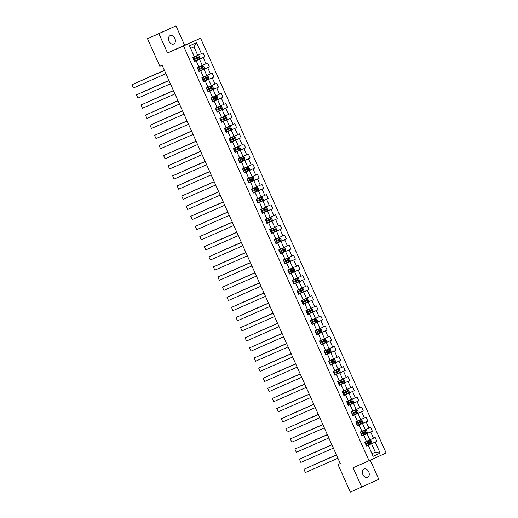 <?xml version="1.0" encoding="UTF-8"?>
<svg xmlns="http://www.w3.org/2000/svg" width="518" height="518" viewBox="0 0 518 518"><rect width="100%" height="100%" fill="white"/><g stroke="black" fill="none" stroke-linecap="round" stroke-linejoin="round"><path stroke-width="0.78" d="M168.985 41.181A4.545 3.244 66.3 0 0 173.77 43.998A4.545 3.244 66.3 0 0 174.89 38.494A4.545 3.244 66.3 0 0 170.105 35.671A4.545 3.244 66.3 0 0 168.985 41.181M362.814 474.494A4.545 3.244 66.3 0 0 367.599 477.318A4.545 3.244 66.3 0 0 368.719 471.807A4.545 3.244 66.3 0 0 363.934 468.991A4.545 3.244 66.3 0 0 362.814 474.494M175.971 25.9L158.903 33.664L167.547 52.991L184.622 45.228L175.971 25.9L147.5 38.675L159.835 66.246L162.115 65.242L340.274 463.526L337.995 464.529L350.33 492.1L378.8 479.325L370.24 460.191M184.622 45.228L200.583 38.215L386.111 452.978L369.043 460.742L183.508 45.972L200.583 38.215M194.431 56.779L197.772 55.309L193.997 46.879L190.676 48.388L194.451 56.818L192.741 57.621L194.483 61.512L196.167 60.748L198.957 66.977L197.267 67.741L199.009 71.633L200.693 70.869L203.483 77.098L201.8 77.862L203.535 81.753L205.219 80.989L208.009 87.212L206.326 87.982L208.061 91.874L209.751 91.11L212.535 97.332L210.852 98.103L212.594 101.994L214.277 101.224L217.061 107.453L215.378 108.217L217.12 112.108L218.803 111.344L221.587 117.573L219.904 118.337L221.646 122.229L223.329 121.465L226.113 127.693L224.43 128.458L226.172 132.349L227.855 131.585L230.639 137.814L228.956 138.578L230.698 142.469L232.381 141.705L235.166 147.928L233.482 148.698L235.224 152.59L236.907 151.826L239.692 158.048L238.008 158.819L239.75 162.71L241.433 161.94L244.218 168.169L242.534 168.933L244.276 172.824L245.959 172.06L248.75 178.289L247.06 179.053L248.802 182.945L250.485 182.181L253.276 188.41L251.593 189.174L253.328 193.065L255.011 192.301L257.802 198.53L256.119 199.294L257.854 203.185L259.544 202.421L262.328 208.644L260.645 209.414L262.386 213.306L264.07 212.542L266.854 218.764L265.171 219.535L266.912 223.426L268.596 222.656L271.38 228.885L269.697 229.649L271.438 233.54L273.122 232.776L275.906 239.005L274.223 239.769L275.964 243.661L277.648 242.897L280.432 249.126L278.749 249.89L280.491 253.781L282.174 253.017L284.958 259.246L283.275 260.01L285.017 263.902L286.7 263.138L289.484 269.36L287.801 270.131L289.543 274.022L291.226 273.258L294.01 279.48L292.327 280.251L294.069 284.142L295.752 283.372L298.536 289.601L296.853 290.365L298.595 294.256L300.278 293.492L303.069 299.721L301.379 300.485L303.121 304.377L304.804 303.613L307.595 309.842L305.911 310.606L307.647 314.497L309.337 313.733L312.121 319.962L310.437 320.726L312.179 324.618L313.863 323.854L316.647 330.076L314.963 330.847L316.705 334.738L318.389 333.974L321.173 340.196L319.489 340.967L321.231 344.858L322.915 344.088L325.699 350.317L324.015 351.081L325.757 354.972L327.441 354.208L330.225 360.437L328.541 361.201L330.283 365.093L331.967 364.329L334.751 370.558L333.068 371.322L334.809 375.213L336.493 374.449L339.277 380.678L337.594 381.442L339.335 385.334L341.019 384.57L343.803 390.792L342.12 391.563L343.861 395.454L345.545 394.69L348.329 400.913L346.646 401.683L348.387 405.575L350.071 404.804L352.862 411.033L351.172 411.797L352.913 415.689L354.597 414.924L357.388 421.153L355.704 421.917L357.439 425.809L359.129 425.045L361.914 431.274L360.23 432.038L361.972 435.929L363.655 435.165L366.44 441.394L364.756 442.158L366.498 446.05L368.181 445.286L373.115 456.313L380.128 453.12L375.297 452.169L371.523 443.738L366.459 445.966M194.425 56.857L189.497 45.83L196.51 42.638L201.444 53.665L203.127 52.901L204.869 56.792L194.425 61.383M380.128 453.12L375.194 442.094L376.877 441.33L375.136 437.438L373.452 438.202L370.668 431.973L372.351 431.209L370.61 427.318L368.926 428.082L366.142 421.859L367.825 421.089L366.084 417.197L364.4 417.961L361.616 411.739L363.299 410.968L361.558 407.077L359.874 407.847L357.09 401.618L358.773 400.854L357.031 396.963L355.348 397.727L352.557 391.498L354.247 390.734L352.505 386.842L350.822 387.606L348.031 381.377L349.715 380.613L347.979 376.722L346.289 377.486L343.505 371.257L345.189 370.493L343.447 366.602L341.763 367.366L338.979 361.143L340.663 360.373L338.921 356.481L337.237 357.245L334.453 351.023L336.137 350.252L334.395 346.361L332.711 347.131L329.927 340.902L331.611 340.138L329.869 336.247L328.185 337.011L325.401 330.782L327.085 330.018L325.343 326.126L323.659 326.89L320.875 320.661L322.559 319.897L320.817 316.006L319.133 316.77L316.349 310.541L318.033 309.777L316.291 305.885L314.607 306.65L311.823 300.427L313.507 299.657L311.765 295.765L310.081 296.529L307.297 290.307L308.981 289.536L307.239 285.645L305.555 286.415L302.765 280.186L304.454 279.422L302.713 275.531L301.029 276.295L298.238 270.066L299.922 269.302L298.187 265.41L296.497 266.174L293.712 259.945L295.396 259.181L293.654 255.29L291.971 256.054L289.186 249.825L290.87 249.061L289.128 245.169L287.445 245.933L284.66 239.711L286.344 238.94L284.602 235.049L282.919 235.813L280.134 229.591L281.818 228.82L280.076 224.929L278.393 225.699L275.608 219.47L277.292 218.706L275.55 214.815L273.867 215.579L271.082 209.35L272.766 208.586L271.024 204.694L269.341 205.458L266.556 199.229L268.24 198.465L266.498 194.574L264.815 195.338L262.03 189.109L263.714 188.345L261.972 184.453L260.289 185.217L257.504 178.995L259.188 178.224L257.446 174.333L255.762 175.097L252.972 168.874L254.662 168.104L252.92 164.212L251.236 164.983L248.446 158.754L250.129 157.99L248.394 154.099L246.704 154.863L243.92 148.634L245.603 147.87L243.861 143.978L242.178 144.742L239.394 138.513L241.077 137.749L239.335 133.858L237.652 134.622L234.868 128.393L236.551 127.629L234.809 123.737L233.126 124.501L230.342 118.279L232.025 117.508L230.283 113.617L228.6 114.381L225.816 108.158L227.499 107.388L225.757 103.496L224.074 104.267L221.29 98.038L222.973 97.274L221.231 93.382L219.548 94.147L216.764 87.918L218.447 87.153L216.705 83.262L215.022 84.026L212.238 77.797L213.921 77.033L212.179 73.142L210.496 73.906L207.712 67.677L209.395 66.913L207.653 63.021L205.97 63.785L203.179 57.563L204.869 56.792M198.957 66.977L196.192 60.71L194.464 61.467M194.444 61.428L199.514 59.201L202.298 65.43L198.957 66.9M203.179 57.563L199.514 59.201M205.97 63.785L202.298 65.43M203.483 77.098L200.719 70.83L198.99 71.588M198.97 71.549L204.04 69.321L206.824 75.55L203.483 77.014M207.712 67.677L204.04 69.321M210.496 73.906L206.824 75.55M208.009 87.212L205.245 80.95L203.516 81.708M203.496 81.669L208.566 79.442L211.35 85.664L208.009 87.134M212.238 77.797L208.566 79.442M215.022 84.026L211.35 85.664M212.535 97.332L209.771 91.071L208.042 91.828M208.029 91.79L213.092 89.556L215.876 95.785L212.535 97.254M216.764 87.918L213.092 89.556M219.548 94.147L215.876 95.785M217.061 107.453L214.297 101.191L212.574 101.949M212.555 101.904L217.618 99.676L220.403 105.905L217.061 107.375M221.29 98.038L217.618 99.676M224.074 104.267L220.403 105.905M221.587 117.573L218.823 111.305L217.1 112.069M217.081 112.024L222.144 109.797L224.929 116.026L221.587 117.495M225.816 108.158L222.144 109.797M228.6 114.381L224.929 116.026M226.113 127.693L223.349 121.426L221.626 122.183M221.607 122.144L226.67 119.917L229.455 126.146L226.12 127.616M230.342 118.279L226.67 119.917M233.126 124.501L229.455 126.146M230.639 137.814L227.875 131.546L226.152 132.304M226.133 132.265L231.196 130.037L233.987 136.266L230.646 137.73M234.868 128.393L231.196 130.037M237.652 134.622L233.987 136.266M235.166 147.928L232.401 141.667L230.678 142.424M230.659 142.385L235.722 140.158L238.513 146.38L235.172 147.85M239.394 138.513L235.722 140.158M242.178 144.742L238.513 146.38M239.692 158.048L236.927 151.787L235.204 152.545M235.185 152.506L240.255 150.278L243.039 156.501L239.698 157.971M243.92 148.634L240.255 150.278M246.704 154.863L243.039 156.501M244.218 168.169L241.459 161.907L239.73 162.665M239.711 162.62L244.781 160.392L247.565 166.621L244.224 168.091M248.446 158.754L244.781 160.392M251.236 164.983L247.565 166.621M248.75 178.289L245.985 172.021L244.256 172.785M244.237 172.74L249.307 170.513L252.091 176.742L248.75 178.211M252.972 168.874L249.307 170.513M255.762 175.097L252.091 176.742M253.276 188.41L250.511 182.142L248.782 182.899M248.763 182.86L253.833 180.633L256.617 186.862L253.276 188.332M257.504 178.995L253.833 180.633M260.289 185.217L256.617 186.862M257.802 198.53L255.037 192.262L253.308 193.02M253.289 192.981L258.359 190.754L261.143 196.982L257.802 198.446M262.03 189.109L258.359 190.754M264.815 195.338L261.143 196.982M262.328 208.644L259.563 202.383L257.834 203.14M257.822 203.101L262.885 200.874L265.669 207.096L262.328 208.566M266.556 199.229L262.885 200.874M269.341 205.458L265.669 207.096M266.854 218.764L264.089 212.503L262.367 213.261M262.348 213.222L267.411 210.994L270.195 217.217L266.854 218.687M271.082 209.35L267.411 210.994M273.867 215.579L270.195 217.217M271.38 228.885L268.615 222.623L266.893 223.381M266.874 223.336L271.937 221.108L274.721 227.337L271.38 228.807M275.608 219.47L271.937 221.108M278.393 225.699L274.721 227.337M275.906 239.005L273.141 232.737L271.419 233.501M271.4 233.456L276.463 231.229L279.247 237.458L275.913 238.927M280.134 229.591L276.463 231.229M282.919 235.813L279.247 237.458M280.432 249.126L277.667 242.858L275.945 243.615M275.926 243.577L280.989 241.349L283.78 247.578L280.439 249.048M284.66 239.711L280.989 241.349M287.445 245.933L283.78 247.578M284.958 259.246L282.193 252.978L280.471 253.736M280.452 253.697L285.515 251.47L288.306 257.699L284.965 259.162M289.186 249.825L285.515 251.47M291.971 256.054L288.306 257.699M289.484 269.36L286.719 263.099L284.997 263.856M284.978 263.817L290.048 261.59L292.832 267.812L289.491 269.282M293.712 259.945L290.048 261.59M296.497 266.174L292.832 267.812M294.01 279.48L291.252 273.219L289.523 273.977M289.504 273.938L294.574 271.71L297.358 277.933L294.017 279.403M298.238 270.066L294.574 271.71M301.029 276.295L297.358 277.933M298.536 289.601L295.778 283.34L294.049 284.097M294.03 284.052L299.1 281.824L301.884 288.053L298.543 289.523M302.765 280.186L299.1 281.824M305.555 286.415L301.884 288.053M303.069 299.721L300.304 293.453L298.575 294.218M298.556 294.172L303.626 291.945L306.41 298.174L303.069 299.644M307.297 290.307L303.626 291.945M310.081 296.529L306.41 298.174M307.595 309.842L304.83 303.574L303.101 304.338M303.082 304.293L308.152 302.065L310.936 308.294L307.595 309.764M311.823 300.427L308.152 302.065M314.607 306.65L310.936 308.294M312.121 319.962L309.356 313.694L307.627 314.452M307.614 314.413L312.678 312.186L315.462 318.415L312.121 319.878M316.349 310.541L312.678 312.186M319.133 316.77L315.462 318.415M316.647 330.076L313.882 323.815L312.16 324.572M312.14 324.533L317.204 322.306L319.988 328.529L316.647 329.998M320.875 320.661L317.204 322.306M323.659 326.89L319.988 328.529M321.173 340.196L318.408 333.935L316.686 334.693M316.666 334.654L321.73 332.426L324.514 338.649L321.173 340.119M325.401 330.782L321.73 332.426M328.185 337.011L324.514 338.649M325.699 350.317L322.934 344.056L321.212 344.813M321.192 344.768L326.256 342.54L329.04 348.769L325.705 350.239M329.927 340.902L326.256 342.54M332.711 347.131L329.04 348.769M330.225 360.437L327.46 354.17L325.738 354.934M325.718 354.888L330.782 352.661L333.573 358.89L330.231 360.36M334.453 351.023L330.782 352.661M337.237 357.245L333.573 358.89M334.751 370.558L331.986 364.29L330.264 365.054M330.244 365.009L335.308 362.781L338.099 369.01L334.757 370.48M338.979 361.143L335.308 362.781M341.763 367.366L338.099 369.01M339.277 380.678L336.512 374.41L334.79 375.168M334.77 375.129L339.84 372.902L342.625 379.131L339.284 380.594M343.505 371.257L339.84 372.902M346.289 377.486L342.625 379.131M343.803 390.792L341.045 384.531L339.316 385.288M339.296 385.25L344.366 383.022L347.151 389.245L343.81 390.714M348.031 381.377L344.366 383.022M350.822 387.606L347.151 389.245M348.329 400.913L345.571 394.651L343.842 395.409M343.822 395.37L348.892 393.143L351.677 399.365L348.336 400.835M352.557 391.498L348.892 393.143M355.348 397.727L351.677 399.365M352.862 411.033L350.097 404.772L348.368 405.529M348.349 405.484L353.418 403.257L356.203 409.485L352.862 410.955M357.09 401.618L353.418 403.257M359.874 407.847L356.203 409.485M357.388 421.153L354.623 414.886L352.894 415.65M352.875 415.604L357.944 413.377L360.729 419.606L357.388 421.076M361.616 411.739L357.944 413.377M364.4 417.961L360.729 419.606M361.914 431.274L359.149 425.006L357.42 425.77M357.407 425.725L362.47 423.497L365.255 429.726L361.914 431.196M366.142 421.859L362.47 423.497M368.926 428.082L365.255 429.726M366.44 441.394L363.675 435.126L361.946 435.884M361.933 435.845L366.997 433.618L369.781 439.847L366.44 441.317M370.668 431.973L366.997 433.618M373.452 438.202L369.781 439.847M373.115 456.313L368.201 445.247L366.479 446.004M371.956 453.638L375.297 452.169L371.976 453.677M375.194 442.094L371.523 443.738M158.903 33.664L147.5 38.675M167.547 52.991L183.508 45.972M369.043 460.742L353.082 467.754L361.726 487.088M340.268 463.5L337.995 464.529M196.51 42.638L193.997 46.879M190.676 48.388L189.497 45.83M201.444 53.665L197.772 55.309M376.877 441.33L366.44 445.92M372.351 431.209L361.914 435.8M367.825 421.089L357.381 425.679M363.299 410.968L352.855 415.559M358.773 400.854L348.329 405.445M354.247 390.734L343.803 395.325M349.715 380.613L339.277 385.204M345.189 370.493L334.751 375.084M340.663 360.373L330.225 364.963M336.137 350.252L325.699 354.843M331.611 340.138L321.173 344.729M327.085 330.018L316.647 334.609M322.559 319.897L312.121 324.488M318.033 309.777L307.595 314.368M313.507 299.657L303.062 304.247M308.981 289.536L298.536 294.127M304.454 279.422L294.01 284.013M299.922 269.302L289.484 273.892M295.396 259.181L284.958 263.772M290.87 249.061L280.432 253.652M286.344 238.94L275.906 243.531M281.818 228.82L271.38 233.411M277.292 218.706L266.854 223.297M272.766 208.586L262.328 213.176M268.24 198.465L257.802 203.056M263.714 188.345L253.27 192.936M259.188 178.224L248.744 182.815M254.662 168.104L244.218 172.695M250.129 157.99L239.692 162.581M245.603 147.87L235.166 152.46M241.077 137.749L230.639 142.34M236.551 127.629L226.113 132.219M232.025 117.508L221.587 122.099M227.499 107.388L217.061 111.979M222.973 97.274L212.535 101.865M218.447 87.153L208.009 91.744M213.921 77.033L203.477 81.624M209.395 66.913L198.951 71.503M337.911 458.236L305.38 472.539L303.93 469.295L336.454 454.972M336.46 454.992L303.93 469.295L305.38 472.539M369.755 440.222L364.866 442.411L369.755 440.222L370.966 440.455L371.833 442.398L371.218 443.44L369.781 440.229M336.402 454.862L313.157 465.099L336.409 454.875M371.218 443.44L366.317 445.648M369.243 441.925L369.593 442.709L365.766 444.412L369.107 442.929L370.247 442.417L369.904 441.64L365.417 443.641M333.385 448.115L300.854 462.419L299.404 459.175L331.921 444.858M331.928 444.871L299.404 459.175L300.854 462.419M328.852 437.995L296.322 452.298L294.871 449.054L327.395 434.738M327.402 434.751L294.871 449.054L296.322 452.298M361.791 435.534L366.679 433.346L367.307 432.277L366.44 430.335L365.229 430.102L360.34 432.29M365.229 430.102L360.34 432.284M331.876 444.742L308.631 454.979L331.876 444.755M361.24 434.298L365.721 432.297L365.378 431.52L360.891 433.521M364.717 431.805L365.067 432.588L361.234 434.291M360.696 419.988L355.814 422.17L360.729 419.988L361.914 420.215L362.781 422.164L362.166 423.2L360.729 419.988M327.344 434.621L304.105 444.858L327.35 434.634M362.166 423.2L357.265 425.414M360.191 421.691L360.541 422.468L356.954 424.074L361.195 422.176L360.852 421.399L356.365 423.4M324.326 427.874L291.796 442.178L290.345 438.934L291.498 438.409L322.869 424.618L290.345 438.934L291.796 442.178M319.8 417.754L287.27 432.057L285.819 428.82L318.343 414.497L285.819 428.82L287.27 432.057M315.274 407.634L282.744 421.943L281.293 418.699L313.817 404.377M313.824 404.39L281.293 418.699L282.744 421.943M352.739 415.294L357.621 413.111L358.255 412.043L357.388 410.094L356.17 409.867L351.288 412.05M356.17 409.867L351.282 412.043M322.818 424.501L299.579 434.738L322.824 424.514M352.188 414.063L356.669 412.056L356.319 411.279L351.839 413.28M355.665 411.57L356.015 412.347L352.182 414.057M351.644 399.747L346.762 401.929L351.644 399.747L352.862 399.974L353.729 401.923L353.114 402.965L351.677 399.754M318.292 414.381L295.046 424.624L318.298 414.394M353.114 402.965L348.213 405.173M347.662 403.943L352.143 401.942L351.793 401.159L347.313 403.166M351.139 401.45L351.489 402.227L347.656 403.936M347.118 389.627L342.236 391.809L347.118 389.627L348.336 389.853L349.203 391.802L348.588 392.845L347.151 389.633M313.766 404.26L290.52 414.504L313.772 404.28M348.588 392.845L343.687 395.053M346.613 391.33L346.963 392.107L343.13 393.816L346.477 392.333L347.617 391.822L347.267 391.045L342.786 393.045M310.748 397.52L278.218 411.823L276.767 408.579L309.291 394.256M309.298 394.276L276.767 408.579L278.218 411.823M342.592 379.506L337.704 381.695L342.592 379.506L343.803 379.739L344.677 381.682L344.062 382.724L339.16 384.932M309.24 394.146L285.994 404.383L309.246 394.159M342.087 381.209L342.437 381.993L338.604 383.696L341.951 382.213L343.091 381.701L342.741 380.924L338.26 382.925M344.043 382.75L342.625 379.513M306.222 387.399L273.692 401.703L272.241 398.459L304.765 384.142M304.772 384.155L272.241 398.459L273.692 401.703M338.066 369.386L333.178 371.574L338.066 369.386L339.277 369.619L340.151 371.561L339.536 372.604L338.099 369.392M304.714 384.026L281.468 394.263L304.72 384.039M339.536 372.604L334.628 374.818M337.561 371.089L337.911 371.872L334.078 373.575L338.565 371.581L338.215 370.804L333.734 372.805M301.696 377.279L269.166 391.582L267.715 388.338L268.868 387.814L300.239 374.022L267.715 388.338L269.166 391.582M330.102 364.698L334.991 362.516L335.625 361.447L334.751 359.498L333.54 359.272L328.652 361.454M333.54 359.272L328.652 361.447M300.187 373.905L276.942 384.142L300.194 373.918M333.035 360.975L333.378 361.752L329.798 363.358L334.039 361.46L333.689 360.683L329.202 362.684M297.17 367.158L264.64 381.462L263.189 378.218L295.713 363.901M295.72 363.914L263.189 378.218L264.64 381.462M329.014 349.151L324.126 351.334L329.014 349.151L330.225 349.378L331.099 351.327L330.478 352.37L329.047 349.158M295.661 363.785L272.416 374.022L295.668 363.798M330.478 352.37L325.576 354.577M328.509 350.854L328.852 351.631L325.026 353.341L328.367 351.858L329.513 351.34L329.163 350.563L324.676 352.564M292.644 357.038L260.114 371.341L258.663 368.104L291.187 353.781L258.663 368.104L260.114 371.341M324.488 339.031L319.6 341.213L324.488 339.031L325.699 339.258L326.573 341.207L325.951 342.249L324.514 339.037M291.135 353.665L267.89 363.901L291.142 353.677M325.951 342.249L321.05 344.457M320.5 343.227L324.987 341.226L324.637 340.443L320.15 342.45M323.977 340.734L324.326 341.511L320.5 343.22M288.118 346.918L255.588 361.227L254.137 357.983L286.661 343.661M286.668 343.674L254.137 357.983L255.588 361.227M319.962 328.911L315.074 331.093L319.962 328.911L321.173 329.137L322.041 331.086L321.425 332.129L319.988 328.917M286.609 343.544L263.364 353.788L286.616 343.563M321.425 332.129L316.524 334.337M319.451 330.613L319.8 331.39L315.974 333.1L319.315 331.617L320.454 331.106L320.111 330.329L315.624 332.329M283.592 336.804L251.062 351.107L249.611 347.863L282.129 333.54M282.135 333.56L249.611 347.863L251.062 351.107M315.436 318.79L310.547 320.979L315.436 318.79L316.647 319.023L317.515 320.966L316.899 322.008L315.462 318.797M282.083 333.43L258.838 343.667L282.09 333.443M316.899 322.008L311.998 324.216M314.925 320.493L315.274 321.277L311.441 322.979L314.789 321.497L315.928 320.985L315.585 320.208L311.098 322.209M279.06 326.683L246.529 340.986L245.079 337.742L277.603 323.426L245.079 337.742L246.529 340.986M310.91 308.67L306.021 310.858L310.91 308.67L312.121 308.903L312.989 310.845L312.373 311.888L310.936 308.676M277.551 323.31L254.312 333.547L277.557 323.323M312.373 311.888L307.472 314.102M310.399 310.373L310.748 311.156L306.915 312.859L310.263 311.376L311.402 310.865L311.059 310.088L306.572 312.089M274.534 316.563L242.003 330.866L240.553 327.622L273.077 313.306M273.083 313.319L240.553 327.622L242.003 330.866M302.946 303.982L307.828 301.8L308.463 300.731L307.595 298.782L306.378 298.556L301.495 300.738M306.378 298.556L301.489 300.731M273.025 313.189L249.786 323.426L273.031 313.202M305.873 300.259L306.222 301.036L302.635 302.641L306.876 300.744L306.526 299.967L302.046 301.968M270.007 306.442L237.477 320.746L236.027 317.502L237.179 316.977L268.551 303.185L236.027 317.502L237.477 320.746M298.42 293.861L303.302 291.679L303.936 290.611L303.069 288.662L301.852 288.435L296.969 290.617M301.852 288.435L296.963 290.611M268.499 303.069L245.254 313.306L268.505 303.082M297.869 292.631L302.35 290.624L302 289.847L297.52 291.848M301.346 290.138L301.696 290.915L297.863 292.625M265.481 296.322L232.951 310.625L231.501 307.381L264.025 293.065M264.031 293.078L231.501 307.381L232.951 310.625M297.326 278.315L292.443 280.497L297.326 278.315L298.543 278.542L299.41 280.491L298.795 281.533L297.358 278.321M263.973 292.948L240.728 303.185L263.979 292.961M298.795 281.533L293.894 283.741M296.82 280.018L297.17 280.795L293.337 282.504L296.684 281.021L297.824 280.51L297.474 279.726L292.994 281.734M260.955 286.201L228.425 300.511L226.975 297.267L259.499 282.945M259.505 282.957L226.975 297.267L228.425 300.511M292.799 268.195L287.911 270.377L292.799 268.195L294.017 268.421L294.884 270.37L294.269 271.413L292.832 268.201M259.447 282.828L236.202 293.071L259.453 282.847M294.269 271.413L289.368 273.621M288.811 272.39L293.298 270.39L292.948 269.613L288.468 271.613M292.294 269.897L292.644 270.674L288.811 272.384M256.429 276.081L223.899 290.391L222.449 287.147L254.973 272.824M254.979 272.844L222.449 287.147L223.899 290.391M288.273 258.074L283.385 260.256L288.273 258.074L289.484 258.307L290.358 260.25L289.743 261.292L288.306 258.081M254.921 272.714L231.675 282.951L254.927 272.727M289.743 261.292L284.835 263.5M287.768 259.777L288.118 260.56L284.285 262.263L288.772 260.269L288.422 259.492L283.942 261.493M251.903 265.967L219.373 280.27L217.923 277.026L219.075 276.502L250.447 262.71L217.923 277.026L219.373 280.27M283.747 247.954L278.859 250.142L283.747 247.954L284.958 248.187L285.832 250.129L285.217 251.172L283.78 247.96M250.395 262.594L227.149 272.831L250.401 262.607M285.217 251.172L280.309 253.386M283.242 249.657L283.586 250.44L279.759 252.143L284.246 250.149L283.896 249.372L279.409 251.372M247.377 255.847L214.847 270.15L213.397 266.906L214.549 266.381L245.921 252.59L213.397 266.906L214.847 270.15M279.221 237.84L274.333 240.022L279.254 237.84L280.432 238.066L281.306 240.015L280.685 241.051L279.254 237.84M245.869 252.473L222.623 262.71L245.875 252.486M280.685 241.051L275.783 243.266M278.716 239.543L279.06 240.32L275.472 241.925L279.72 240.028L279.37 239.251L274.883 241.252M242.851 245.726L210.321 260.03L208.871 256.786L241.394 242.469M241.401 242.482L208.871 256.786L210.321 260.03M274.695 227.719L269.807 229.901L274.695 227.719L275.906 227.946L276.78 229.895L276.159 230.937L274.721 227.726M241.343 242.353L218.097 252.59L241.349 242.366M276.159 230.937L271.257 233.145M274.184 229.422L274.534 230.199L270.707 231.909L274.048 230.426L275.194 229.908L274.844 229.131L270.357 231.132M238.325 235.606L205.795 249.909L204.345 246.665L236.868 232.349M236.875 232.362L204.345 246.665L205.795 249.909M266.731 223.025L271.62 220.843L272.248 219.774L271.38 217.825L270.169 217.599L265.281 219.781M270.169 217.599L265.281 219.774M236.817 232.232L213.571 242.469L236.823 232.245M269.658 219.302L270.007 220.079L266.181 221.788L269.522 220.305L270.661 219.794L270.318 219.01L265.831 221.011M233.799 225.485L201.269 239.795L199.819 236.551L232.336 222.228M232.342 222.241L199.819 236.551L201.269 239.795M265.643 207.478L260.755 209.66L265.643 207.478L266.854 207.705L267.722 209.654L267.107 210.696L265.669 207.485M232.291 222.112L209.045 232.355L232.297 222.131M267.107 210.696L262.205 212.904M265.132 209.181L265.481 209.958L261.655 211.668L264.996 210.185L266.135 209.673L265.792 208.896L261.305 210.897M229.267 215.365L196.743 229.675L195.286 226.431L196.445 225.906L227.81 212.108L195.286 226.431L196.743 229.675M261.117 197.358L256.229 199.54L261.117 197.358L262.328 197.591L263.196 199.534L262.581 200.576L261.143 197.364M227.758 211.998L204.519 222.235L227.765 212.011M262.581 200.576L257.679 202.784M257.129 201.554L261.609 199.553L261.266 198.776L256.779 200.777M260.606 199.061L260.955 199.838L257.122 201.547M224.741 205.251L192.21 219.554L190.76 216.31L223.284 201.994M223.29 202.007L190.76 216.31L192.21 219.554M253.153 192.67L258.035 190.482L258.67 189.413L257.802 187.471L256.585 187.238L251.703 189.426M256.585 187.238L251.696 189.42M223.232 201.878L199.993 212.115L223.239 201.891M256.08 188.94L256.429 189.724L252.596 191.427L255.944 189.944L257.083 189.433L256.734 188.656L252.253 190.656M220.215 195.131L187.684 209.434L186.234 206.19L187.386 205.665L218.758 191.874L186.234 206.19L187.684 209.434M252.059 177.124L247.177 179.306L252.091 177.124L253.276 177.35L254.144 179.299L253.529 180.335L252.091 177.124M218.706 191.757L195.461 201.994L218.713 191.77M253.529 180.335L248.627 182.55M248.077 181.313L252.557 179.312L252.208 178.535L247.727 180.536M251.554 178.827L251.903 179.604L248.07 181.313M215.689 185.01L183.158 199.313L181.708 196.069L182.86 195.545L214.232 181.753L181.708 196.069L183.158 199.313M247.533 167.003L242.651 169.185L247.533 167.003L248.75 167.23L249.618 169.179L249.003 170.221L247.565 167.01M214.18 181.637L190.935 191.874L214.187 181.65M249.003 170.221L244.101 172.429M247.028 168.706L247.377 169.483L243.544 171.193L246.892 169.71L248.031 169.192L247.682 168.415L243.201 170.416M211.163 174.89L178.632 189.193L177.182 185.949L209.706 171.633M209.712 171.646L177.182 185.949L178.632 189.193M243.007 156.883L238.125 159.065L243.007 156.883L244.224 157.109L245.092 159.058L244.477 160.101L243.039 156.889M209.654 171.516L186.409 181.753L209.66 171.529M244.477 160.101L239.575 162.309M242.502 158.586L242.851 159.363L239.018 161.072L242.366 159.589L243.505 159.078L243.156 158.294L238.675 160.295M206.637 164.769L174.106 179.079L172.656 175.835L173.808 175.311L205.18 161.512L172.656 175.835L174.106 179.079M235.042 152.188L239.931 150.006L240.566 148.938L239.692 146.989L238.481 146.762L233.592 148.944M238.481 146.762L233.592 148.938M205.128 161.396L181.883 171.639L205.134 161.415M237.976 148.465L238.325 149.242L234.492 150.952L238.979 148.957L238.63 148.18L234.149 150.181M202.111 154.649L169.58 168.959L168.13 165.715L200.654 151.392M200.66 151.411L168.13 165.715L169.58 168.959M233.955 136.642L229.066 138.824L233.955 136.642L235.166 136.875L236.04 138.818L235.425 139.86L233.987 136.648M200.602 151.282L177.357 161.519L200.608 151.295M235.425 139.86L230.516 142.068M233.45 138.345L233.793 139.122L229.966 140.831L234.453 138.837L234.104 138.06L229.616 140.061M197.585 144.535L165.054 158.838L163.604 155.594L164.756 155.07L196.128 141.278L163.604 155.594L165.054 158.838M225.99 131.954L230.879 129.765L231.514 128.697L230.639 126.755L229.429 126.522L224.54 128.71M229.429 126.522L224.54 128.704M196.076 141.161L172.831 151.398L196.082 141.174M225.44 130.717L229.927 128.717L229.578 127.94L225.09 129.94M228.924 128.224L229.267 129.008L225.44 130.711M193.059 134.415L160.528 148.718L159.078 145.474L191.602 131.158M191.608 131.171L159.078 145.474L160.528 148.718M224.903 116.408L220.014 118.59L224.935 116.408L226.113 116.634L226.988 118.577L226.366 119.619L224.935 116.408M191.55 131.041L168.305 141.278L191.556 131.054M226.366 119.619L221.464 121.834M224.391 118.11L224.741 118.887L220.914 120.597L225.401 118.596L225.052 117.819L220.564 119.82M188.533 124.294L156.002 138.597L154.552 135.353L187.076 121.037M187.082 121.05L154.552 135.353L156.002 138.597M220.377 106.287L215.488 108.469L220.377 106.287L221.587 106.514L222.462 108.463L221.84 109.505L220.403 106.294M187.024 120.921L163.779 131.158L187.03 120.934M221.84 109.505L216.938 111.713M216.388 110.483L220.875 108.476L220.526 107.699L216.038 109.699M219.865 107.99L220.215 108.767L216.388 110.476M184.007 114.174L151.476 128.477L150.026 125.233L182.543 110.917M182.55 110.93L150.026 125.233L151.476 128.477M215.851 96.167L210.962 98.349L215.851 96.167L217.061 96.393L217.929 98.342L217.314 99.385L215.876 96.173M182.498 110.8L159.253 121.037L182.504 110.813M217.314 99.385L212.412 101.593M215.339 97.87L215.689 98.647L211.862 100.356L215.203 98.873L216.343 98.362L216 97.578L211.512 99.579M179.474 104.053L146.95 118.363L145.493 115.119L178.017 100.796M178.024 100.809L145.493 115.119L146.95 118.363M211.325 86.046L206.436 88.228L211.325 86.046L212.535 86.273L213.403 88.222L212.788 89.264L211.35 86.053M177.965 100.68L154.727 110.923L177.972 100.699M212.788 89.264L207.886 91.472M210.813 87.749L211.163 88.526L207.329 90.236L210.677 88.753L211.817 88.241L211.474 87.464L206.986 89.465M174.948 93.933L142.418 108.243L140.967 104.999L173.491 90.676L140.967 104.999L142.418 108.243M203.36 81.352L208.249 79.17L208.877 78.101L208.009 76.159L206.792 75.926L201.91 78.108M206.792 75.926L201.903 78.108M173.439 90.566L150.201 100.803L173.446 90.579M206.287 77.629L206.637 78.406L202.803 80.115L206.151 78.632L207.291 78.121L206.941 77.344L202.46 79.345M170.422 83.819L137.892 98.122L136.441 94.878L168.965 80.555M168.972 80.575L136.441 94.878L137.892 98.122M202.266 65.805L197.384 67.994L202.266 65.805L203.483 66.039L204.351 67.981L203.736 69.023L202.298 65.812M168.913 80.445L145.668 90.682L168.92 80.458M203.736 69.023L198.834 71.238M198.284 70.001L202.765 68L202.415 67.223L197.934 69.224M201.761 67.508L202.111 68.292L198.277 69.995M165.896 73.698L133.366 88.002L131.915 84.758L133.068 84.233L164.439 70.442L131.915 84.758L133.366 88.002M194.308 61.118L199.19 58.929L199.825 57.861L198.957 55.918L197.74 55.691L192.858 57.874M197.74 55.691L192.851 57.867M164.387 70.325L141.142 80.562L164.394 70.338M197.235 57.394L197.585 58.171L193.997 59.777L198.239 57.88L197.889 57.103L193.408 59.104M365.663 443.531L365.106 442.301M366.556 445.545L366.006 444.308M368.758 442.152L368.207 440.915M369.658 444.159L369.107 442.929M369.593 442.709L370.247 442.417M366.692 433.32L365.255 430.108M361.13 433.411L360.58 432.18M362.03 435.424L361.48 434.194M364.232 432.031L363.681 430.801M365.132 434.045L364.581 432.808M365.067 432.588L365.721 432.297M356.604 423.297L356.054 422.06M357.504 425.304L356.954 424.074M359.706 421.911L359.155 420.681M360.606 423.925L360.055 422.688M360.541 422.468L361.195 422.176M357.64 413.086L356.203 409.874M352.078 413.176L351.528 411.94M352.978 415.183L352.428 413.953M355.18 411.791L354.629 410.56M356.08 413.804L355.529 412.574M356.015 412.347L356.669 412.056M347.552 403.056L347.002 401.826M348.452 405.063L347.902 403.833M350.654 401.677L350.103 400.44M351.554 403.684L351.003 402.454M351.489 402.227L352.143 401.942M343.026 392.935L342.476 391.705M343.926 394.949L343.376 393.712M346.128 391.556L345.577 390.319M347.028 393.563L346.477 392.333M346.963 392.107L347.617 391.822M338.5 382.815L337.95 381.585M339.4 384.829L338.85 383.592M341.602 381.436L341.051 380.199M342.502 383.443L341.951 382.213M342.437 381.993L343.091 381.701M333.974 372.695L333.424 371.464M334.874 374.708L334.324 373.478M337.076 371.315L336.519 370.085M337.976 373.329L337.419 372.092M337.911 371.872L338.565 371.581M335.004 362.483L333.573 359.272M329.448 362.581L328.898 361.344M330.348 364.588L329.798 363.358M332.55 361.195L331.993 359.965M333.443 363.209L332.893 361.972M333.378 361.752L334.039 361.46M324.922 352.46L324.372 351.223M325.822 354.467L325.265 353.237M328.017 351.075L327.467 349.844M328.917 353.088L328.367 351.858M328.852 351.631L329.513 351.34M320.396 342.34L319.839 341.109M321.296 344.347L320.739 343.117M323.491 340.954L322.941 339.724M324.391 342.968L323.841 341.738M324.326 341.511L324.987 341.226M315.87 332.219L315.313 330.989M316.763 334.233L316.213 332.996M318.965 330.84L318.415 329.603M319.865 332.847L319.315 331.617M319.8 331.39L320.454 331.106M311.337 322.099L310.787 320.869M312.237 324.113L311.687 322.876M314.439 320.72L313.889 319.483M315.339 322.727L314.789 321.497M315.274 321.277L315.928 320.985M306.811 311.978L306.261 310.748M307.711 313.992L307.161 312.762M309.913 310.599L309.363 309.369M310.813 312.613L310.263 311.376M310.748 311.156L311.402 310.865M307.847 301.767L306.41 298.556M302.285 301.864L301.735 300.628M303.185 303.872L302.635 302.641M305.387 300.479L304.837 299.249M306.287 302.493L305.737 301.256M306.222 301.036L306.876 300.744M303.321 291.653L301.884 288.442M297.759 291.744L297.209 290.507M298.659 293.751L298.109 292.521M300.861 290.358L300.31 289.128M301.761 292.372L301.211 291.142M301.696 290.915L302.35 290.624M293.233 281.624L292.683 280.393M294.133 283.631L293.583 282.401M296.335 280.238L295.784 279.008M297.235 282.252L296.684 281.021M297.17 280.795L297.824 280.51M288.707 271.503L288.157 270.273M289.607 273.517L289.057 272.28M291.809 270.124L291.258 268.887M292.709 272.131L292.158 270.901M292.644 270.674L293.298 270.39M284.181 261.383L283.631 260.153M285.081 263.397L284.531 262.16M287.283 260.004L286.732 258.767M288.183 262.011L287.626 260.781M288.118 260.56L288.772 260.269M279.655 251.262L279.105 250.032M280.555 253.276L280.005 252.046M282.757 249.883L282.2 248.653M283.65 251.897L283.1 250.66M283.586 250.44L284.246 250.149M275.129 241.148L274.579 239.912M276.029 243.156L275.472 241.925M278.224 239.763L277.674 238.533M279.124 241.776L278.574 240.54M279.06 240.32L279.72 240.028M270.603 231.028L270.046 229.791M271.503 233.035L270.946 231.805M273.698 229.642L273.148 228.412M274.598 231.656L274.048 230.426M274.534 230.199L275.194 229.908M271.633 220.817L270.195 217.605M266.077 220.908L265.52 219.677M266.971 222.915L266.42 221.685M269.172 219.522L268.622 218.292M270.072 221.536L269.522 220.305M270.007 220.079L270.661 219.794M261.545 210.787L260.994 209.557M262.445 212.801L261.894 211.564M264.646 209.408L264.096 208.171M265.546 211.415L264.996 210.185M265.481 209.958L266.135 209.673M257.019 200.667L256.468 199.436M257.919 202.68L257.368 201.444M260.12 199.288L259.57 198.051M261.02 201.295L260.47 200.065M260.955 199.838L261.609 199.553M258.055 190.456L256.617 187.244M252.493 190.546L251.942 189.316M253.393 192.56L252.842 191.33M255.594 189.167L255.044 187.937M256.494 191.181L255.944 189.944M256.429 189.724L257.083 189.433M247.967 180.432L247.416 179.196M248.867 182.44L248.316 181.209M251.068 179.047L250.518 177.816M251.968 181.06L251.418 179.824M251.903 179.604L252.557 179.312M243.441 170.312L242.89 169.075M244.341 172.319L243.79 171.089M246.542 168.926L245.992 167.696M247.442 170.94L246.892 169.71M247.377 169.483L248.031 169.192M238.915 160.191L238.364 158.961M239.815 162.199L239.264 160.968M242.016 158.806L241.466 157.576M242.916 160.82L242.366 159.589M242.851 159.363L243.505 159.078M239.951 149.98L238.513 146.769M234.389 150.071L233.838 148.841M235.289 152.085L234.738 150.848M237.49 148.692L236.94 147.455M238.39 150.699L237.833 149.469M238.325 149.242L238.979 148.957M229.862 139.951L229.312 138.72M230.763 141.964L230.212 140.728M232.964 138.571L232.407 137.335M233.858 140.579L233.307 139.348M233.793 139.122L234.453 138.837M230.892 129.74L229.461 126.528M225.336 129.83L224.786 128.6M226.236 131.844L225.686 130.614M228.432 128.451L227.881 127.221M229.332 130.465L228.781 129.228M229.267 129.008L229.927 128.717M220.81 119.716L220.254 118.48M221.71 121.724L221.154 120.493M223.905 118.331L223.355 117.1M224.806 120.344L224.255 119.108M224.741 118.887L225.401 118.596M216.284 109.596L215.728 108.359M217.178 111.603L216.628 110.373M219.379 108.21L218.829 106.98M220.279 110.224L219.729 108.994M220.215 108.767L220.875 108.476M211.752 99.475L211.202 98.239M212.652 101.483L212.102 100.252M214.853 98.09L214.303 96.86M215.753 100.103L215.203 98.873M215.689 98.647L216.343 98.362M207.226 89.355L206.676 88.125M208.126 91.369L207.576 90.132M210.327 87.976L209.777 86.739M211.227 89.983L210.677 88.753M211.163 88.526L211.817 88.241M208.262 79.144L206.824 75.932M202.7 79.235L202.149 78.004M203.6 81.248L203.05 80.012M205.801 77.855L205.251 76.619M206.701 79.863L206.151 78.632M206.637 78.406L207.291 78.121M198.174 69.114L197.623 67.884M199.074 71.128L198.524 69.898M201.275 67.735L200.725 66.505M202.175 69.749L201.625 68.512M202.111 68.292L202.765 68M199.21 58.903L197.772 55.691M193.648 59L193.097 57.763M194.548 61.007L193.997 59.777M196.749 57.615L196.199 56.384M197.649 59.628L197.099 58.392M197.585 58.171L198.239 57.88"/></g></svg>

